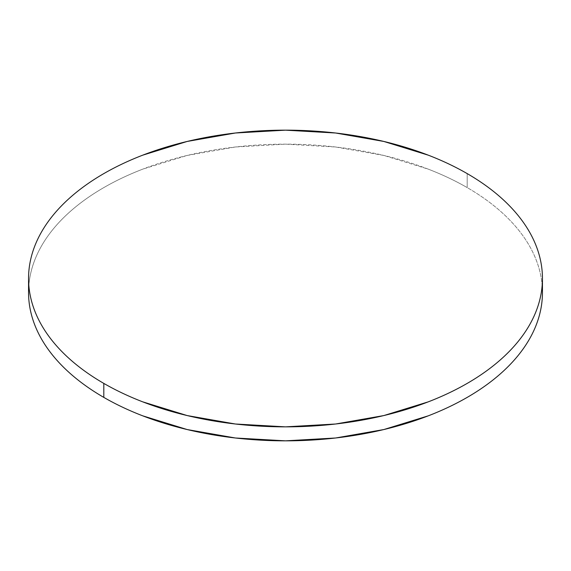 <?xml version="1.0" encoding="UTF-8"?>
<svg xmlns="http://www.w3.org/2000/svg" width="571" height="571" viewBox="0 0 571 571"><rect width="100%" height="100%" fill="white"/><g stroke="black" fill="none" stroke-linecap="round" stroke-linejoin="round"><path stroke-width="0.43" stroke-dasharray="2.85 2.14" d="M28.55 292.495C28.55 282.752 30.199 273.102 33.489 263.552C36.78 253.995 41.654 244.723 48.107 235.723C54.566 226.723 62.482 218.172 71.853 210.078C81.225 201.977 91.881 194.483 103.808 187.595C115.742 180.707 128.718 174.555 142.743 169.144L187.167 155.44L235.373 146.997L285.5 144.142L335.627 146.997L383.833 155.44L428.257 169.144C442.282 174.555 455.258 180.707 467.192 187.595C479.119 194.483 489.775 201.977 499.147 210.078C508.518 218.172 516.434 226.723 522.893 235.723C529.346 244.723 534.22 253.995 537.511 263.552C540.801 273.102 542.45 282.752 542.45 292.495A256.95 148.346 0 0 0 467.192 187.595L467.192 173.605L467.192 187.595A256.95 148.346 0 0 0 192.784 154.141A256.95 148.346 0 0 0 28.835 285.507"/><path stroke-width="0.86" d="M28.835 285.507A256.95 148.346 0 0 0 28.55 292.495A256.95 148.346 0 0 0 103.808 397.395A256.95 148.346 0 0 0 383.833 429.549A256.95 148.346 0 0 0 542.45 292.495L542.45 278.505A256.95 148.346 180 0 1 383.833 415.56A256.95 148.346 180 0 1 103.808 383.405L103.808 397.395L103.808 383.405A256.95 148.346 180 0 1 28.55 278.505A256.95 148.346 180 0 1 187.167 141.451A256.95 148.346 180 0 1 467.192 173.605A256.95 148.346 180 0 1 542.45 278.505C542.45 268.763 540.801 259.12 537.511 249.563C534.22 240.013 529.346 230.734 522.893 221.734C516.434 212.74 508.518 204.19 499.147 196.089C489.775 187.987 479.119 180.493 467.192 173.605C455.258 166.718 442.282 160.572 428.257 155.162L383.833 141.451L335.627 133.007L285.5 130.159L235.373 133.007L187.167 141.451L142.743 155.162C128.718 160.572 115.742 166.718 103.808 173.605C91.881 180.493 81.225 187.987 71.853 196.089C62.482 204.19 54.566 212.74 48.107 221.734C41.654 230.734 36.78 240.013 33.489 249.563C30.199 259.12 28.55 268.763 28.55 278.505C28.55 288.248 30.199 297.898 33.489 307.448C36.78 317.005 41.654 326.277 48.107 335.277C54.566 344.277 62.482 352.828 71.853 360.922C81.225 369.023 91.881 376.517 103.808 383.405C115.742 390.293 128.718 396.445 142.743 401.856L187.167 415.56L235.373 424.003L285.5 426.858L335.627 424.003L383.833 415.56L428.257 401.856C442.282 396.445 455.258 390.293 467.192 383.405C479.119 376.517 489.775 369.023 499.147 360.922C508.518 352.828 516.434 344.277 522.893 335.277C529.346 326.277 534.22 317.005 537.511 307.448C540.801 297.898 542.45 288.248 542.45 278.505M28.55 278.505L28.55 292.495C28.55 302.237 30.199 311.88 33.489 321.437C36.78 330.987 41.654 340.266 48.107 349.266C54.566 358.26 62.482 366.81 71.853 374.911C81.225 383.013 91.881 390.507 103.808 397.395C115.742 404.282 128.718 410.428 142.743 415.838L187.167 429.549L235.373 437.993L285.5 440.841L335.627 437.993L383.833 429.549L428.257 415.838C442.282 410.428 455.258 404.282 467.192 397.395C479.119 390.507 489.775 383.013 499.147 374.911C508.518 366.81 516.434 358.26 522.893 349.266C529.346 340.266 534.22 330.987 537.511 321.437C540.801 311.88 542.45 302.237 542.45 292.495"/></g></svg>
